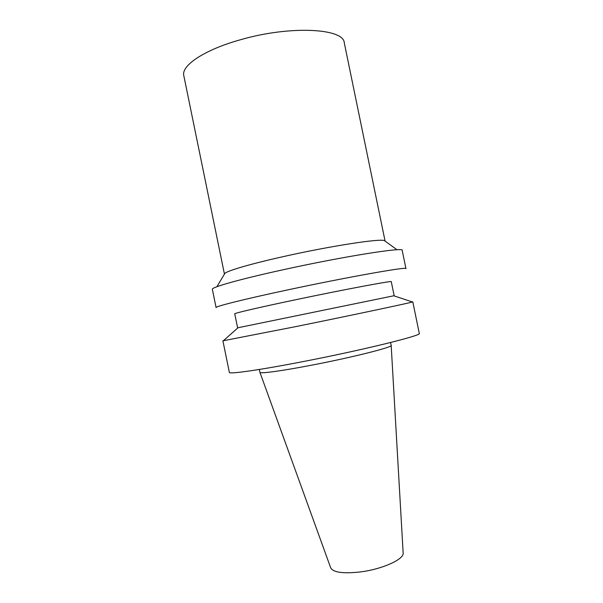 <?xml version="1.0" encoding="UTF-8"?>
<svg xmlns="http://www.w3.org/2000/svg" width="603" height="603" viewBox="0 0 603 603"><rect width="100%" height="100%" fill="white"/><g stroke="black" fill="none" stroke-linecap="round" stroke-linejoin="round"><path stroke-width="0.9" d="M384.42 240.627C380.606 238.358 331.492 245.828 285.076 256.215C251.813 263.579 227.55 270.649 224.859 273.378L224.437 274.086L183.825 75.744C180.968 65.674 204.281 49.763 240.657 39.692C290.262 25.296 343.816 28.333 344.275 42.813L385.083 241.11L384.42 240.627L397.015 249.77M259.931 372.375L330.67 567.777C333.24 572.526 343.333 573.89 360.948 571.863C382.965 569.006 404.485 559.049 403.143 552.906L391.181 345.429M259.32 369.458L259.908 372.322C259.614 373.913 281.119 371.071 311.269 365.245C352.28 357.413 393.427 347.004 391.181 345.376L390.593 342.512M223.547 340.589L222.899 340.816L229.359 372.39C228.786 374.38 258.875 370.182 302.796 361.642C363.187 350.004 422.854 335.23 419.289 333.406L412.791 301.832L412.098 301.884M222.899 340.816L295.621 326.645C352.114 315.173 410.244 302.857 412.407 301.982L412.791 301.832M237.997 327.753L393.767 295.779M237.605 327.806L234.74 313.816C233.858 313.311 258.657 307.507 294.596 299.962C343.695 289.613 393.42 280.305 391.272 281.691L394.151 295.674M288.061 289.824C348.172 276.95 408.661 266.285 405.947 268.614L402.186 250.343C404.658 246.846 343.944 256.358 283.915 269.579C240.22 279.099 210.982 287.412 212.354 289.312L216.093 307.583C214.902 306.535 244.321 299.126 288.061 289.824M238.079 327.678L223.314 340.801M393.661 295.741L412.407 301.982M224.859 273.378L216.884 286.742"/></g></svg>
